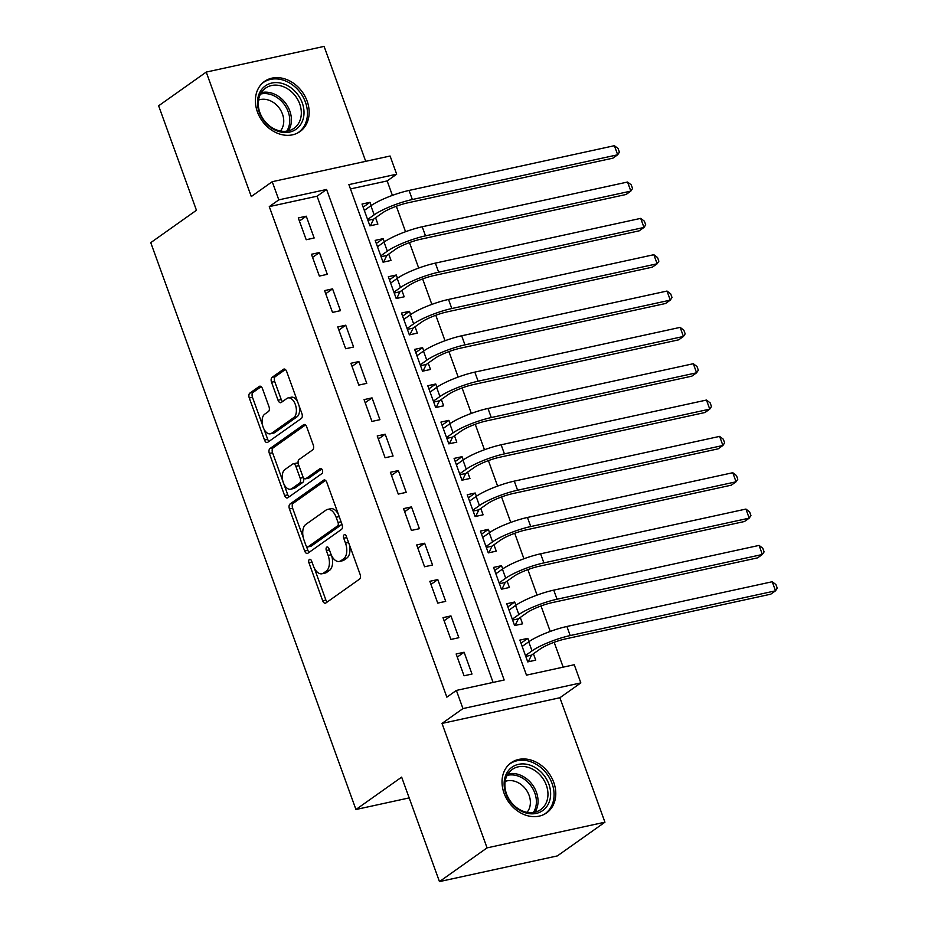 <?xml version="1.0" encoding="UTF-8"?>
<svg xmlns="http://www.w3.org/2000/svg" width="928" height="928" viewBox="0 0 928 928"><rect width="100%" height="100%" fill="white"/><g stroke="black" fill="none" stroke-linecap="round" stroke-linejoin="round"><path stroke-width="1.39" d="M309.372 559.433A2.703 1.52 -102.3 0 0 308.966 562.855L322.689 600.752A3.863 2.169 -102.3 0 0 325.38 603.2A3.863 2.169 -102.3 0 0 325.844 602.991L359.484 579.165A3.863 2.169 -102.3 0 0 360.064 574.27L346.353 536.372A2.703 1.52 -102.3 0 0 344.462 534.656A2.703 1.52 -102.3 0 0 344.137 534.806A2.703 1.52 -102.3 0 0 343.731 538.228L345.506 543.135A12.366 6.937 -102.3 0 1 343.662 558.784L340.854 560.767A12.366 6.937 -102.3 0 1 339.358 561.44A12.366 6.937 -102.3 0 1 330.739 553.598L328.964 548.692A2.703 1.52 -102.3 0 0 327.085 546.975A2.703 1.52 -102.3 0 0 326.76 547.114A2.703 1.52 -102.3 0 0 326.354 550.548L328.129 555.443A12.366 6.937 -102.3 0 1 326.273 571.103L323.478 573.086A12.366 6.937 -102.3 0 1 321.981 573.759A12.366 6.937 -102.3 0 1 313.362 565.906L311.588 560.999A2.703 1.52 -102.3 0 0 309.708 559.282A2.703 1.52 -102.3 0 0 309.372 559.433M257.416 111.894A30.717 24.743 54.7 0 0 300.022 131.544A30.717 24.743 54.7 0 0 307.122 101.071A30.717 24.743 54.7 0 0 264.515 81.42A30.717 24.743 54.7 0 0 257.416 111.894M504.055 793.208A30.717 24.743 54.7 0 0 546.65 812.858A30.717 24.743 54.7 0 0 553.749 782.385A30.717 24.743 54.7 0 0 511.142 762.735A30.717 24.743 54.7 0 0 504.055 793.208M262.462 388.646A3.863 2.169 -102.3 0 0 259.77 386.199A3.863 2.169 -102.3 0 0 259.306 386.408L249.864 393.089A3.863 2.169 -102.3 0 0 249.284 397.984L264.526 440.069A3.863 2.169 -102.3 0 0 267.218 442.528A3.863 2.169 -102.3 0 0 267.682 442.32L301.322 418.482A3.863 2.169 -102.3 0 0 301.902 413.586L286.671 371.502A3.863 2.169 -102.3 0 0 283.98 369.054A3.863 2.169 -102.3 0 0 283.504 369.263L272.101 377.336A3.863 2.169 -102.3 0 0 271.533 382.232L278.052 400.246A3.863 2.169 -102.3 0 0 280.743 402.694A3.863 2.169 -102.3 0 0 281.207 402.485L286.856 398.483A10.336 5.8 -102.3 0 1 288.109 397.915A10.336 5.8 -102.3 0 1 295.684 405.617A10.336 5.8 -102.3 0 1 293.77 417.565L271.626 433.248A10.336 5.8 -102.3 0 1 270.373 433.805A10.336 5.8 -102.3 0 1 262.798 426.114A10.336 5.8 -102.3 0 1 264.712 414.166L268.401 411.556A3.863 2.169 -102.3 0 0 268.981 406.661L262.462 388.646M278.806 199.868L272.229 181.702L390.096 156.02L396.674 174.186L348.893 184.602L526.466 675.143L574.258 664.738L580.835 682.904L462.956 708.586L456.379 690.42L504.171 680.004L326.586 189.463L278.806 199.868L269.282 206.619L446.855 697.16L456.379 690.42M439.466 881.6L487.061 847.879L604.94 822.196L557.345 855.918L439.466 881.6L401.65 777.13L355.946 809.506L150.754 242.649L196.446 210.273L158.63 105.804L206.225 72.082L251.279 196.539L272.229 181.702M604.94 822.196L559.886 697.74L442.006 723.422L487.061 847.879M442.006 723.422L462.956 708.586M290.023 504.02A3.863 2.169 -102.3 0 0 289.443 508.904L304.674 551A3.863 2.169 -102.3 0 0 307.365 553.448A3.863 2.169 -102.3 0 0 307.841 553.239L341.481 529.412A3.863 2.169 -102.3 0 0 342.061 524.517L326.818 482.432A3.863 2.169 -102.3 0 0 324.127 479.973A3.863 2.169 -102.3 0 0 323.663 480.182L290.023 504.02L293.202 503.324A3.863 2.169 -102.3 0 0 292.633 508.219L303.305 537.695M284.606 495.529L269.364 453.444A3.863 2.169 -102.3 0 1 269.944 448.56L303.584 424.722A3.863 2.169 -102.3 0 1 304.048 424.514A3.863 2.169 -102.3 0 1 306.739 426.973L313.258 444.976A3.863 2.169 -102.3 0 1 312.69 449.871L299.048 459.534A3.863 2.169 -102.3 0 0 298.468 464.429L302.795 476.377A3.863 2.169 -102.3 0 0 305.486 478.825A3.863 2.169 -102.3 0 0 305.95 478.616L320.148 468.559A2.703 1.52 -102.3 0 1 320.485 468.408A2.703 1.52 -102.3 0 1 322.457 470.426A2.703 1.52 -102.3 0 1 321.958 473.547L287.761 497.779A3.863 2.169 -102.3 0 1 287.297 497.988A3.863 2.169 -102.3 0 1 284.606 495.529L287.784 494.844L283.713 483.592M365.713 161.333L324.104 46.4L206.225 72.082M371.154 205.564L369.982 202.316L363.138 207.164M369.982 202.316L362.013 204.044L369.912 225.852L377.87 224.112L375.573 217.755M384.308 241.906L383.136 238.647L376.292 243.496M383.136 238.647L375.167 240.387L383.067 262.183L391.024 260.455L388.728 254.098M397.462 278.238L396.291 274.99L389.447 279.838M396.291 274.99L388.322 276.718L396.21 298.526L404.179 296.786L401.882 290.429M410.617 314.58L409.445 311.321L402.601 316.17M409.445 311.321L401.476 313.061L409.364 334.857L417.333 333.129L415.036 326.772M423.771 350.912L422.6 347.664L415.756 352.512M422.6 347.664L414.63 349.392L422.518 371.2L430.488 369.46L428.191 363.103M436.926 387.254L435.754 383.995L428.91 388.844M435.754 383.995L427.785 385.735L435.673 407.531L443.642 405.803L441.334 399.446M450.08 423.586L448.908 420.338L442.064 425.186M448.908 420.338L440.939 422.066L448.827 443.874L456.796 442.134L454.488 435.777M463.234 459.928L462.051 456.669L455.219 461.518M462.051 456.669L454.094 458.409L461.982 480.205L469.951 478.477L467.642 472.12M476.389 496.26L475.206 493.012L468.373 497.86M475.206 493.012L467.248 494.74L475.136 516.548L483.105 514.808L480.797 508.451M489.543 532.602L488.36 529.343L481.528 534.192M488.36 529.343L480.402 531.083L488.29 552.879L496.26 551.151L493.951 544.794M502.698 568.934L501.514 565.686L494.682 570.534M501.514 565.686L493.557 567.414L501.445 589.222L509.414 587.482L507.106 581.125M515.852 605.276L514.669 602.017L507.836 606.866M514.669 602.017L506.711 603.757L514.599 625.553L522.568 623.825L520.26 617.468M456.147 653.973L464.035 675.781L472.004 674.041L464.104 652.245L456.147 653.973M442.992 617.642L450.88 639.438L458.85 637.71L450.95 615.902L442.992 617.642M429.838 581.299L437.726 603.107L445.695 601.367L437.796 579.571L429.838 581.299M416.684 544.968L424.572 566.764L432.541 565.036L424.653 543.228L416.684 544.968M403.529 508.625L411.417 530.433L419.386 528.693L411.498 506.897L403.529 508.625M390.375 472.294L398.263 494.09L406.232 492.362L398.344 470.554L390.375 472.294M377.22 435.951L385.108 457.759L393.078 456.019L385.19 434.223L377.22 435.951M364.066 399.62L371.954 421.416L379.923 419.688L372.035 397.88L364.066 399.62M350.912 363.277L358.811 385.085L366.769 383.345L358.881 361.549L350.912 363.277M337.757 326.946L345.657 348.742L353.614 347.014L345.726 325.206L337.757 326.946M324.603 290.603L332.502 312.411L340.46 310.671L332.572 288.875L324.603 290.603M311.448 254.272L319.348 276.068L327.306 274.34L319.418 252.532L311.448 254.272M493.081 682.428L317.074 196.202L269.282 206.619M314.151 237.997L306.263 216.201L298.294 217.929L306.194 239.737L314.151 237.997M563.168 667.151L554.167 642.292M550.234 631.434L541.012 605.949M537.08 595.092L527.858 569.618M523.926 558.76L514.704 533.275M510.771 522.418L501.549 496.944M497.617 486.086L488.395 460.601M484.462 449.744L475.24 424.27M471.32 413.412L462.098 387.927M458.165 377.07L448.943 351.596M445.011 340.738L435.789 315.253M431.856 304.396L422.634 278.922M418.702 268.064L409.48 242.579M405.548 231.722L396.326 206.248M392.393 195.39L387.162 180.925L350.459 188.929M529.006 641.608L527.823 638.36L519.866 640.088L527.754 661.896L535.723 660.156L533.414 653.799M355.946 809.506L409.167 797.906M387.162 180.925L396.674 174.186M559.886 697.74L580.835 682.904M317.074 196.202L326.586 189.463M527.823 638.36L520.991 643.208M464.104 652.245L457.272 657.082M450.95 615.902L444.118 620.751M437.796 579.571L430.963 584.408M424.653 543.228L417.809 548.077M411.498 506.897L404.654 511.734M398.344 470.554L391.5 475.403M385.19 434.223L378.346 439.06M372.035 397.88L365.191 402.729M358.881 361.549L352.037 366.386M345.726 325.206L338.882 330.055M332.572 288.875L325.728 293.712M319.418 252.532L312.574 257.381M306.263 216.201L299.419 221.038M321.981 573.759L325.16 573.063A12.366 6.937 -102.3 0 0 326.656 572.39L323.478 573.086M331.609 555.628A12.366 6.937 -102.3 0 1 329.463 570.407L326.656 572.39M339.358 561.44L342.548 560.744A12.366 6.937 -102.3 0 0 344.044 560.071L340.854 560.767M349.392 544.794A12.366 6.937 -102.3 0 1 346.84 558.088L344.044 560.071M314.302 568.087L325.879 600.056A3.863 2.169 -102.3 0 0 327.166 602.063M325.531 480.426L293.202 503.324M306.368 546.174L307.864 550.304A3.863 2.169 -102.3 0 0 309.152 552.311M305.869 545.223A2.703 1.52 -102.3 0 0 307.76 546.94A2.703 1.52 -102.3 0 0 308.084 546.789L337.618 525.874A2.703 1.52 -102.3 0 0 338.024 522.452L336.145 517.279A12.366 6.937 -102.3 0 0 327.538 509.426A12.366 6.937 -102.3 0 0 326.03 510.098L305.846 524.401A12.366 6.937 -102.3 0 0 304.001 540.05L305.869 545.223M310.59 546.244A2.703 1.52 -102.3 0 0 310.95 546.244A2.703 1.52 -102.3 0 0 311.274 546.093L308.084 546.789M341.458 522.882A2.703 1.52 -102.3 0 1 340.796 525.178L311.274 546.093M338.395 514.402A12.366 6.937 -102.3 0 0 330.716 508.73L327.538 509.426M283.017 481.667L272.554 452.748L269.364 453.444M305.451 424.966L273.134 447.864A3.863 2.169 -102.3 0 0 272.554 452.748M305.486 478.825L308.664 478.129A3.863 2.169 -102.3 0 0 309.14 477.92L321.738 469M284.884 469.568A10.336 5.8 -102.3 0 0 282.97 481.504A10.336 5.8 -102.3 0 0 290.545 489.207A10.336 5.8 -102.3 0 0 291.798 488.65L299.593 483.117A3.863 2.169 -102.3 0 0 300.173 478.233L295.846 466.274A3.863 2.169 -102.3 0 0 293.155 463.826A3.863 2.169 -102.3 0 0 292.691 464.035L284.884 469.568M290.545 489.207L293.724 488.511A10.336 5.8 -102.3 0 0 294.976 487.954L291.798 488.65M300.173 478.233L303.352 477.537A3.863 2.169 -102.3 0 1 302.783 482.421L294.976 487.954M298.456 464.418A3.863 2.169 -102.3 0 0 296.345 463.13L293.155 463.826M287.784 494.844A3.863 2.169 -102.3 0 0 289.084 496.84M270.373 433.805L273.551 433.121A10.336 5.8 -102.3 0 0 274.804 432.552L271.626 433.248M299.129 405.942A10.336 5.8 -102.3 0 1 296.96 416.869L274.804 432.552M297.633 401.801A10.336 5.8 -102.3 0 0 291.299 397.219L288.109 397.915M285.372 369.506L275.291 376.64A3.863 2.169 -102.3 0 0 274.711 381.536L281.23 399.55A3.863 2.169 -102.3 0 0 282.53 401.546M264.039 429.235L267.705 439.373A3.863 2.169 -102.3 0 0 269.004 441.38M261.174 386.651L253.054 392.405A3.863 2.169 -102.3 0 0 252.474 397.288L262.543 425.094M521.919 645.76L523.056 645.818M525.77 656.409L531.5 655.156L539.98 649.148A19.685 3.782 -19.9 0 1 565.43 638.928L770.762 594.187L775.518 590.823L570.198 635.564A29.534 5.672 160.1 0 0 532.022 650.888L525.457 655.539M531.5 655.156L528.276 661.78M772.235 581.74L775.936 584.57L777.246 588.201L775.518 590.823L772.235 581.74L566.904 626.481A29.534 5.672 160.1 0 0 528.728 641.805L522.162 646.456M548.877 784.195A26.576 21.414 -125.3 0 1 536.256 813.404A26.576 21.414 -125.3 0 1 505.876 793.568A26.576 21.414 -125.3 0 1 518.497 764.347A26.576 21.414 -125.3 0 1 548.877 784.195M506.514 793.892A24.615 19.824 54.7 0 0 540.653 809.634A24.615 19.824 54.7 0 0 546.337 785.216A24.615 19.824 54.7 0 0 512.198 769.474A24.615 19.824 54.7 0 0 506.514 793.892M505.145 781.411A19.384 15.614 -125.3 0 1 529.099 795.342A19.384 15.614 -125.3 0 1 527.058 812.325M544.052 814.424A30.52 24.58 54.7 0 0 545.014 813.775A30.52 24.58 54.7 0 0 552.067 783.499A30.52 24.58 54.7 0 0 509.739 763.976A30.52 24.58 54.7 0 0 508.811 764.672M299.187 126.463A26.576 21.414 -125.3 0 1 266.556 123.876A26.576 21.414 -125.3 0 1 262.299 88.659A26.576 21.414 -125.3 0 1 294.93 91.234A26.576 21.414 -125.3 0 1 299.187 126.463M262.717 90.735A24.615 19.824 54.7 0 0 265.072 121.58A24.615 19.824 54.7 0 0 294.014 128.319A24.615 19.824 54.7 0 0 296.867 125.732A24.615 19.824 54.7 0 0 294.512 94.888A24.615 19.824 54.7 0 0 265.57 88.148A24.615 19.824 54.7 0 0 262.717 90.735M297.412 133.11A30.52 24.58 54.7 0 0 298.387 132.46A30.52 24.58 54.7 0 0 301.913 129.259A30.52 24.58 54.7 0 0 299.002 91.002A30.52 24.58 54.7 0 0 263.1 82.662A30.52 24.58 54.7 0 0 262.172 83.358M258.518 100.085A19.384 15.614 -125.3 0 1 279.525 108.425A19.384 15.614 -125.3 0 1 280.418 131.01M508.764 609.429L509.901 609.487M512.616 620.066L518.346 618.825L526.826 612.816A19.685 3.782 -19.9 0 1 552.276 602.597L757.608 557.856L762.364 554.48L557.044 599.221A29.534 5.672 160.1 0 0 518.868 614.545L512.302 619.196M518.346 618.825L515.121 625.449M759.081 545.397L762.781 548.239L764.092 551.87L762.364 554.48L759.081 545.397L553.749 590.138A29.534 5.672 160.1 0 0 515.574 605.462L509.008 610.114M495.61 573.086L496.747 573.144M499.461 583.735L505.192 582.482L513.671 576.474A19.685 3.782 -19.9 0 1 539.122 566.254L744.453 521.513L749.209 518.149L543.889 562.89A29.534 5.672 160.1 0 0 505.714 578.214L499.148 582.865M505.192 582.482L501.967 589.106M745.926 509.066L749.627 511.896L750.938 515.527L749.209 518.149L745.926 509.066L540.595 553.807A29.534 5.672 160.1 0 0 502.419 569.131L495.854 573.782M482.456 536.755L483.592 536.813M486.307 547.392L492.037 546.151L500.528 540.142A19.685 3.782 -19.9 0 1 525.967 529.923L731.299 485.182L736.055 481.806L530.735 526.547A29.534 5.672 160.1 0 0 492.559 541.871L485.994 546.522M492.037 546.151L488.812 552.775M732.772 472.723L736.472 475.565L737.783 479.196L736.055 481.806L732.772 472.723L527.44 517.464A29.534 5.672 160.1 0 0 489.265 532.788L482.699 537.44M469.301 500.412L470.438 500.47M473.152 511.061L478.883 509.808L487.374 503.8A19.685 3.782 -19.9 0 1 512.813 493.58L718.144 448.839L722.912 445.475L517.58 490.216A29.534 5.672 160.1 0 0 479.405 505.54L472.839 510.191M478.883 509.808L475.658 516.432M719.618 436.392L723.318 439.222L724.629 442.853L722.912 445.475L719.618 436.392L514.286 481.133A29.534 5.672 160.1 0 0 476.122 496.457L469.545 501.108M456.147 464.081L457.284 464.139M459.998 474.718L465.728 473.477L474.22 467.468A19.685 3.782 -19.9 0 1 499.67 457.249L704.99 412.508L709.758 409.132L504.426 453.873A29.534 5.672 160.1 0 0 466.25 469.197L459.685 473.848M465.728 473.477L462.504 480.101M706.463 400.049L710.164 402.891L711.474 406.522L709.758 409.132L706.463 400.049L501.132 444.79A29.534 5.672 160.1 0 0 462.968 460.114L456.39 464.766M442.992 427.738L444.129 427.796M446.844 438.387L452.574 437.134L461.065 431.126A19.685 3.782 -19.9 0 1 486.516 420.906L691.836 376.165L696.603 372.801L491.272 417.542A29.534 5.672 160.1 0 0 453.096 432.866L446.53 437.517M452.574 437.134L449.349 443.758M693.309 363.718L697.009 366.548L698.32 370.179L696.603 372.801L693.309 363.718L487.977 408.459A29.534 5.672 160.1 0 0 449.813 423.783L443.236 428.434M429.838 391.407L430.975 391.465M433.689 402.044L439.42 400.803L447.911 394.794A19.685 3.782 -19.9 0 1 473.361 384.575L678.681 339.834L683.449 336.458L478.117 381.199A29.534 5.672 160.1 0 0 439.942 396.523L433.376 401.174M439.42 400.803L436.195 407.427M680.154 327.375L683.855 330.217L685.177 333.848L683.449 336.458L680.154 327.375L474.823 372.116A29.534 5.672 160.1 0 0 436.659 387.44L430.082 392.092M416.684 355.064L417.82 355.122M420.535 365.713L426.265 364.46L434.756 358.452A19.685 3.782 -19.9 0 1 460.207 348.232L665.527 303.502L670.294 300.127L464.963 344.868A29.534 5.672 160.1 0 0 426.787 360.192L420.222 364.843M426.265 364.46L423.04 371.084M667 291.044L670.7 293.874L672.023 297.505L670.294 300.127L667 291.044L461.68 335.785A29.534 5.672 160.1 0 0 423.504 351.109L416.927 355.76M403.529 318.733L404.666 318.791M407.38 329.37L413.111 328.129L421.602 322.12A19.685 3.782 -19.9 0 1 447.052 311.901L652.372 267.16L657.14 263.784L451.808 308.525A29.534 5.672 160.1 0 0 413.633 323.849L407.067 328.5M413.111 328.129L409.886 334.753M653.846 254.701L657.546 257.543L658.868 261.174L657.14 263.784L653.846 254.701L448.526 299.442A29.534 5.672 160.1 0 0 410.35 314.766L403.773 319.418M390.375 282.39L391.512 282.448M394.226 293.039L399.956 291.786L408.448 285.778A19.685 3.782 -19.9 0 1 433.898 275.558L639.218 230.828L643.986 227.453L438.654 272.194A29.534 5.672 160.1 0 0 400.478 287.518L393.913 292.169M399.956 291.786L396.732 298.41M640.691 218.37L644.392 221.2L645.714 224.831L643.986 227.453L640.691 218.37L435.371 263.111A29.534 5.672 160.1 0 0 397.196 278.435L390.63 283.086M377.22 246.059L378.357 246.117M381.072 256.696L386.814 255.455L395.293 249.446A19.685 3.782 -19.9 0 1 420.744 239.227L626.075 194.486L630.831 191.11L425.5 235.851A29.534 5.672 160.1 0 0 387.324 251.175L380.758 255.826M386.814 255.455L383.577 262.079M627.537 182.027L631.237 184.869L632.56 188.5L630.831 191.11L627.537 182.027L422.217 226.768A29.534 5.672 160.1 0 0 384.041 242.092L377.476 246.744M364.066 209.716L365.203 209.774M367.917 220.365L373.659 219.112L382.139 213.104A19.685 3.782 -19.9 0 1 407.589 202.884L612.921 158.154L617.677 154.779L412.345 199.52A29.534 5.672 160.1 0 0 374.17 214.844L367.604 219.495M373.659 219.112L370.423 225.736M614.382 145.696L618.083 148.526L619.405 152.157L617.677 154.779L614.382 145.696L409.062 190.437A29.534 5.672 160.1 0 0 370.887 205.761L364.321 210.412M312.017 562.194L308.966 562.855M346.782 537.567L343.731 538.228M329.394 549.875L326.354 550.548M329.463 570.407L326.273 571.103M331.215 554.77L328.129 555.443M346.84 558.088L343.662 558.784M348.557 542.474L345.506 543.135M325.879 600.056L322.689 600.752M324.638 479.973L323.663 480.182M307.864 550.304L304.674 551M292.633 508.219L289.443 508.904M340.796 525.178L337.618 525.874M341.063 521.78L338.024 522.452M339.196 516.606L336.145 517.279M273.134 447.864L269.944 448.56M304.57 424.514L303.584 424.722M309.14 477.92L305.95 478.616M320.844 468.408L320.148 468.559M302.783 482.421L299.593 483.117M298.897 465.612L295.846 466.274M296.96 416.869L293.77 417.565M281.23 399.55L278.052 400.246M274.711 381.536L271.533 382.232M275.291 376.64L272.101 377.336M284.49 369.054L283.504 369.263M267.705 439.373L264.526 440.069M252.474 397.288L249.284 397.984M253.054 392.405L249.864 393.089M260.281 386.199L259.306 386.408M532.022 650.888L528.728 641.805M570.198 635.564L566.904 626.481M507.929 773.952A24.615 19.824 -125.3 0 1 536.419 792.245A24.615 19.824 -125.3 0 1 535.004 812.186M533.356 812.499A23.803 19.175 54.7 0 0 534.818 793.046A23.803 19.175 54.7 0 0 507.082 775.402M261.29 92.638A24.615 19.824 -125.3 0 1 286.044 103.797A24.615 19.824 -125.3 0 1 288.376 130.86M286.717 131.173A23.803 19.175 54.7 0 0 284.571 104.841A23.803 19.175 54.7 0 0 260.443 94.088M518.868 614.545L515.574 605.462M557.044 599.221L553.749 590.138M505.714 578.214L502.419 569.131M543.889 562.89L540.595 553.807M492.559 541.871L489.265 532.788M530.735 526.547L527.44 517.464M479.405 505.54L476.122 496.457M517.58 490.216L514.286 481.133M466.25 469.197L462.968 460.114M504.426 453.873L501.132 444.79M453.096 432.866L449.813 423.783M491.272 417.542L487.977 408.459M439.942 396.523L436.659 387.44M478.117 381.199L474.823 372.116M426.787 360.192L423.504 351.109M464.963 344.868L461.68 335.785M413.633 323.849L410.35 314.766M451.808 308.525L448.526 299.442M400.478 287.518L397.196 278.435M438.654 272.194L435.371 263.111M387.324 251.175L384.041 242.092M425.5 235.851L422.217 226.768M374.17 214.844L370.887 205.761M412.345 199.52L409.062 190.437M310.95 546.244L307.76 546.94M509.739 763.976L508.973 764.51M545.014 813.775L544.26 814.32M263.1 82.662L262.346 83.195M298.387 132.46L297.621 132.994"/></g></svg>
